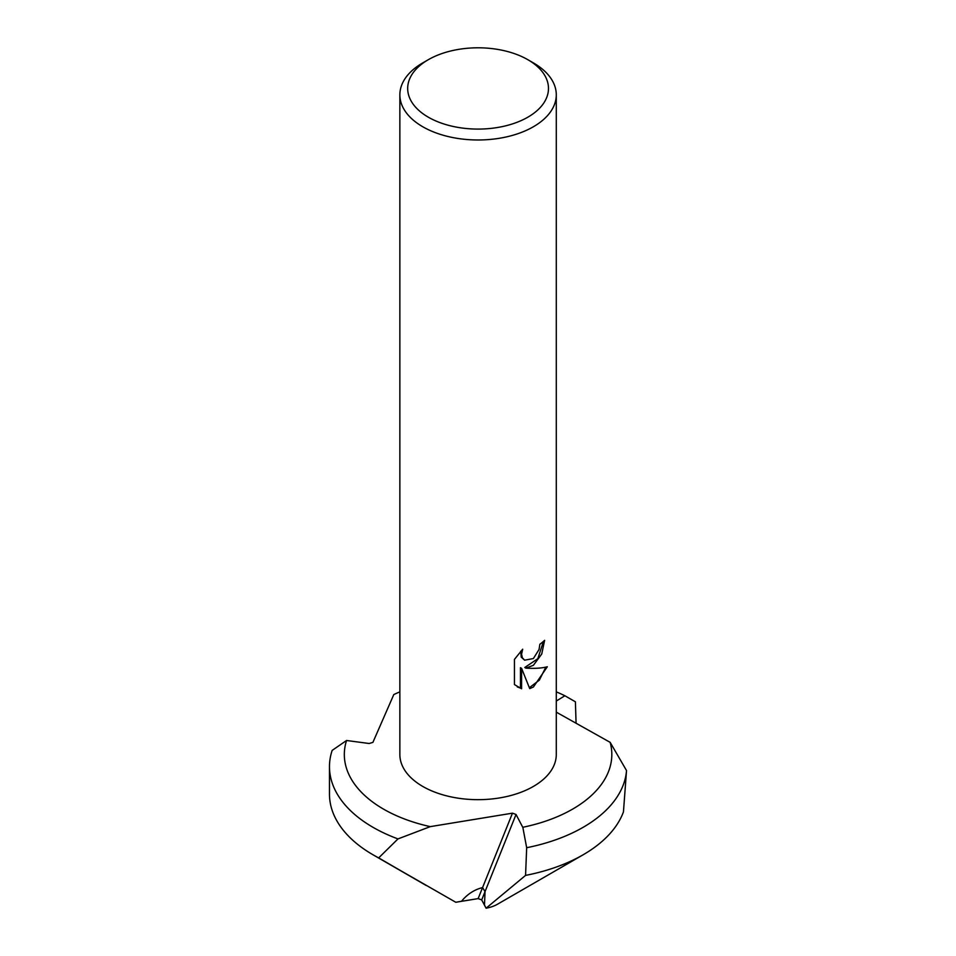 <?xml version="1.0" encoding="UTF-8"?>
<svg xmlns="http://www.w3.org/2000/svg" width="956" height="956" viewBox="0 0 956 956"><rect width="100%" height="100%" fill="white"/><g stroke="black" fill="none" stroke-linecap="round" stroke-linejoin="round"><path stroke-width="1.43" d="M378.684 857.89A148.61 85.801 180 0 1 372.995 854.772L426.209 885.483L378.684 857.89L397.983 838.914L430.284 826.629L512.476 813.162L516.037 814.476L522.86 827.49L526.672 847.721L525.561 875.397L486.09 908.2L484.489 905.045L485.039 891.625L482.577 887.586C474.917 889.474 468.261 893.597 462.596 899.966C468.261 893.597 474.917 889.474 482.577 887.586L485.039 891.625L484.489 905.045L486.066 908.152L481.705 899.919L478.143 898.604L455.869 902.249L461.545 901.257L462.596 899.966L461.545 901.257L455.797 902.273L372.995 854.772A148.61 85.801 180 0 1 329.473 794.101L329.473 766.64A148.61 85.801 180 0 1 332.162 750.4L346.55 740.494L369.147 743.505L372.9 742.382L393.8 694.558A133.744 77.221 180 0 1 399.859 691.869M527.855 59.702L533.388 62.893A78.213 45.159 180 0 1 556.284 94.823A78.213 45.159 180 0 1 533.388 126.754A78.213 45.159 180 0 1 422.767 126.754A78.213 45.159 180 0 1 399.859 94.823A78.213 45.159 180 0 1 422.767 62.893L428.3 59.702A70.397 40.642 180 0 1 527.855 59.702A70.397 40.642 180 0 1 527.855 117.182A70.397 40.642 180 0 1 428.3 117.182A70.397 40.642 180 0 1 428.3 59.702L422.767 62.893M556.284 94.823L556.284 754.511A78.213 45.159 180 0 1 508.006 796.228A78.213 45.159 180 0 1 422.767 786.441A78.213 45.159 180 0 1 399.859 754.511L399.859 94.823M525.884 668.136C534.858 668.65 542.004 668.184 547.322 666.762L533.376 687.041L529.708 688.595L521.594 668.352L521.594 688.774L514.447 684.58L514.447 659.389L522.681 649.196L521.57 654.191L522.37 657.788L524.605 660.178L533.376 658.553L539.041 649.518L539.865 644.284A78.213 45.159 0 0 0 544.621 640.329L541.741 654.024L533.376 665.316L525.884 668.136L524.772 667.491L537.822 658.696L543.438 641.404M524.605 660.178L521.247 657.142L520.697 651.227M517.268 686.898L520.47 688.117L520.47 667.694L521.594 668.352M529.361 687.711L539.339 680.146L545.84 667.133M520.47 688.117L521.594 688.774M397.983 838.914A148.61 85.801 180 0 1 372.995 827.31A148.61 85.801 180 0 1 329.473 766.64M430.284 826.629A133.744 77.221 180 0 1 383.511 809.111A133.744 77.221 180 0 1 346.55 740.494M486.09 908.2A27.377 15.81 180 0 0 497.431 904.257L583.16 854.772A148.61 85.801 180 0 0 623.443 811.907L626.527 770.56L610.155 742.346A133.744 77.221 180 0 1 522.812 827.275M610.155 742.346L556.284 712.148M556.284 701.059L564.865 695.753L575.404 701.8L576.074 723.25M556.284 691.869A133.744 77.221 180 0 1 564.865 695.753M626.527 770.56A148.61 85.801 180 0 1 526.672 847.721M583.16 854.772A148.61 85.801 180 0 1 525.561 875.397M478.143 898.604L512.476 813.162M481.705 899.919L516.037 814.476"/></g></svg>
